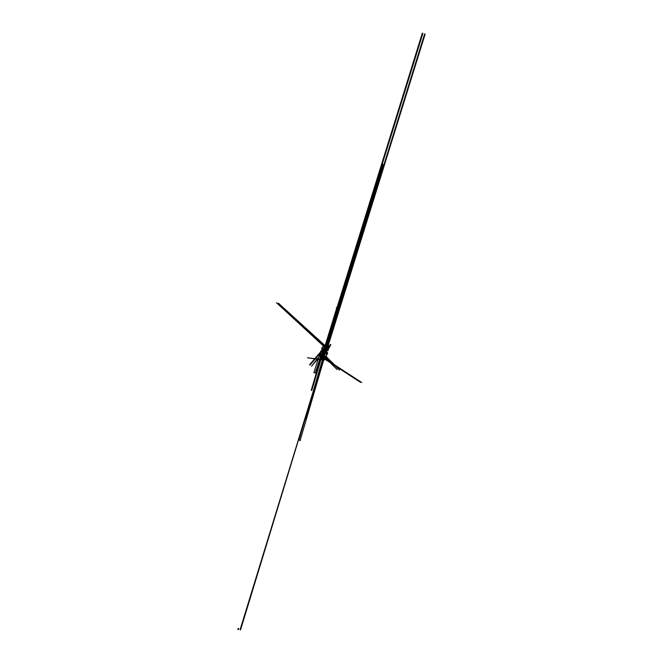 <?xml version="1.0" encoding="UTF-8"?>
<svg xmlns="http://www.w3.org/2000/svg" width="663" height="663" viewBox="0 0 663 663"><rect width="100%" height="100%" fill="white"/><g stroke="black" fill="none" stroke-linecap="round" stroke-linejoin="round"><path stroke-width="0.99" d="M322.525 351.547L323.743 348.249L322.284 352.956L321.77 348.465L322.069 347.951L322.475 349.368L323.42 348.614L322.201 352.592L321.986 347.793M310.698 399.946L240.561 629.85L240.081 629.784L313.044 391.949M322.135 347.594L321.77 348.465L322.724 346.865L324.356 347.255L322.724 346.865L322.069 347.951L322.268 349.194L323.428 348.572M322.666 349.36L320.602 351.63M337.077 307.483L336.274 307.582L336.829 307.723L324.762 346.84L343.517 286.739M338.354 307.798L337.633 307.615M327.489 347.843L327.829 348.158L328.003 346.185M328.202 348.564L326.876 347.619L327.804 348.465L327.423 350.014L327.92 350.13L328.251 349.045L327.986 350.826L327.066 350.478L326.909 349.426L325.923 351.166L327.398 346.434M326.411 351.307L326.834 349.956M318.522 358.128L317.743 359.031M317.461 359.354L311.552 366.2L316.931 359.288M317.212 358.965L318.862 357.05M328.102 345.108L327.978 348.978L327.157 350.528L326.917 349.426L326.237 350.023L325.923 351.166M323.619 348.382L324.547 347.014L325.492 348.39L324.895 349.989L324.646 348.887L323.975 349.484L322.342 354.887L321.853 354.398L323.42 348.614M315.107 359.064L310.035 364.965L309.497 364.849L314.511 358.998M314.792 358.675L324.323 347.569M322.201 350.802L321.248 351.912M320.038 353.321L315.381 358.741M325.284 347.321L325.715 345.937M325.226 350.172L324.655 348.887L323.975 349.484L323.619 350.793L324.166 350.918L324.53 349.616L323.262 354.954M324.829 349.948L321.87 359.421L323.569 356.205L323.254 359.213L322.881 360.407L322.417 359.951L323.378 361.028L322.914 360.655L313.74 390.847M326.395 356.81L334.624 364.907M336.456 366.714L339.506 370.103L335.312 365.968M333.489 364.169L325.044 355.849M328.342 345.1L425.132 34.161L424.635 33.987L328.16 343.989M327.646 350.644L330.845 344.627L330.356 344.511L327.157 350.528L327.646 350.644M328.318 348.34L328.599 345.158L328.135 345.05M325.119 345.68L278.41 303.198L325.036 345.937M238.738 628.466L238.407 629.56L237.868 629.485L238.199 628.391L238.738 628.466M344.81 287.079L344.072 286.888M337.633 307.599L333.182 324C330 333.82 329.08 336.1 330.406 330.854M324.356 347.255L323.088 346.442L322.724 346.865L324.356 347.255M323.329 355.998L322.201 352.592L323.735 348.257M323.494 350.105L323.212 351.125L323.494 350.105M322.243 353.014L324.771 347.072M322.309 354.846L320.958 359.421M320.851 359.76L311.784 390.408L311.229 390.292L320.287 359.694M320.386 359.346L322.284 352.956M324.174 356.271L337.152 369.556L321.853 354.398M326.138 344.569L422.886 33.357L422.323 33.15L322.342 354.887L322.748 354.978M323.113 354.307L324.63 349.434M324.829 346.898L276.463 302.709L325.533 347.926M326.362 345.017L325.848 344.503L325.16 349.484M327.016 347.155L328.633 344.097L328.077 343.964L324.895 349.989M318.215 359.089L320.801 351.009L320.983 351.854L322.21 352.144L320.983 351.854L320.983 355.501L320.403 356.271L319.607 355.749L320.801 351.009L320.577 353.644L321.978 353.976L320.577 353.644L320.867 354.738M320.212 357.589L319.674 359.263M319.566 359.611L315.281 372.971L313.872 372.647L318.099 359.429M329.602 361.65L361.725 382.485L360.158 382.128L319.607 355.749L320.453 352.094M320.511 352.766L320.246 353.777L320.511 352.766M321.787 356.595L322.508 355.045L321.828 356.603L322.599 357.1M320.867 357.738L320.038 357.548L320.991 354.315L321.82 354.506L320.991 354.315L320.983 355.501L321.489 355.617L320.403 356.271M321.688 357.1L321.414 357.871M323.693 357.813L328.359 360.838M326.171 353.222L327.522 353.586C326.702 354.498 326.179 354.382 325.972 353.238L325.972 353.238C326.768 352.401 327.29 352.517 327.522 353.586L326.171 353.222L327.016 352.931L326.221 353.636M325.79 353.23L326.453 354.39L327.207 354.249L327.696 353.628L327.041 352.443L325.798 353.205L327.505 352.708M325.972 353.238C326.768 352.401 327.29 352.517 327.522 353.586C326.702 354.498 326.179 354.382 325.972 353.238M325.765 353.362L325.276 353.329L325.765 353.362M326.934 352.161L327.439 352.65C326.942 354.514 326.527 355.061 326.196 354.291M325.898 354.009L325.218 352.923M326.9 352.136L325.367 352.443L326.9 352.136L327.439 352.65L326.527 351.589L325.583 351.738L326.527 351.589L325.765 351.166L326.9 352.136M325.061 353.429L325.914 354.034L325.061 353.429M327.315 352.525L325.55 351.862L327.315 352.525M323.735 355.144L383.562 164.581L383.048 164.432L323.735 355.219M323.378 361.028L324.008 358.882L323.254 359.213L324.008 358.882L323.445 358.608L324.008 358.882L300.041 440.771L299.121 439.544L322.351 360.1M323.652 360.1L325.475 359.57L323.652 360.1M325.798 359.18L326.097 358.6L325.798 359.18M326.229 358.31L326.735 354.407L326.229 358.31M324.538 355.086L324.364 356.47L324.538 355.086M357.498 246.379L327.754 341.793L328.177 342.174L357.97 246.644L370.377 206.102L357.498 246.379M322.649 360.39L305.502 419.008L305.892 419.497L323.055 360.838M323.005 360.026L307.466 357.78L323.113 359.678M327.754 341.793L322.442 358.84L322.856 359.247L328.177 342.174L327.754 341.793M322.914 360.655L322.177 359.926L322.914 360.655L330.994 334.384L328.458 341.271L328.036 340.89L329.959 333.472L325.475 347.868M322.226 347.387L321.945 347.876M321.24 356.47L320.42 356.28M322.997 360.78L322.119 359.918"/></g></svg>
